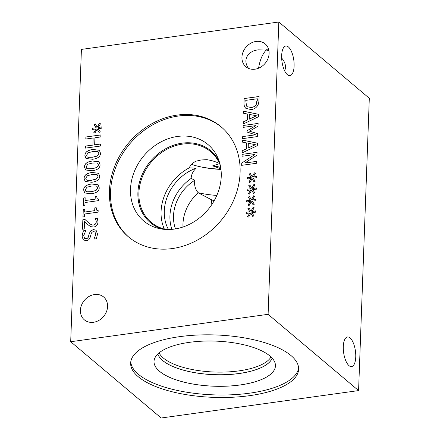 <?xml version="1.0" encoding="UTF-8"?>
<svg xmlns="http://www.w3.org/2000/svg" width="440" height="440" viewBox="0 0 440 440"><rect width="100%" height="100%" fill="white"/><g stroke="black" fill="none" stroke-linecap="round" stroke-linejoin="round"><path stroke-width="0.66" d="M95.882 219.874L95.117 218.383L97.257 218.086L98.01 221.887C97.796 224.857 96.366 226.573 93.72 227.029L90.75 226.65L88.259 224.956L84.513 221.452L84.238 228.976L82.5 229.218L82.847 219.769L84.975 219.472L88.451 222.668C90.607 224.538 92.356 225.297 93.687 224.956L95.601 223.938L96.278 221.98L95.942 219.918L95.172 218.433L97.279 218.141M84.513 221.452L88.044 224.78M88.083 222.365L88.506 222.717C90.662 224.582 92.411 225.346 93.748 225.005L95.656 223.988L96.333 222.024L95.942 219.918M88.11 222.387L88.506 222.717M82.847 219.769L85.025 219.522M82.561 229.207L82.907 219.813M84.904 205.238L83.375 205.453L83.644 197.978L85.179 197.764L85.074 200.547L95.134 199.149L95.233 196.367L96.608 196.174L97.196 198.721L98.582 199.051L98.522 200.64L85.003 202.521L84.904 205.238M97.229 198.743L98.582 199.106M95.233 196.367L96.608 196.235M95.134 199.149L95.288 196.416M85.074 200.547L95.189 199.199M83.644 197.978L85.179 197.819M83.43 205.441L83.705 198.022M91.339 191.681L95.942 190.487L97.581 188.023L96.987 186.406L96.085 185.961L91.537 186.06L86.993 187.209L85.294 189.728L85.883 191.334L86.79 191.769L91.339 191.681M85.91 191.356L86.845 191.818L91.399 191.73L96.003 190.537L97.642 188.073L97.014 186.428M99.248 187.792C99.138 191.103 96.476 193.094 91.262 193.771L84.739 192.973L83.628 189.965C83.716 186.643 86.378 184.646 91.614 183.975L98.137 184.762L99.248 187.792M84.766 192.995L83.683 190.009C83.771 186.692 86.433 184.696 91.668 184.019L98.164 184.784M91.762 180.186L96.366 178.992L98.005 176.528L97.411 174.906L96.509 174.46L91.955 174.565L87.417 175.714L85.712 178.233L86.306 179.834L87.213 180.274L91.762 180.186M86.334 179.861L87.269 180.323L91.817 180.235L96.421 179.036L98.059 176.572L97.438 174.933M99.671 176.297C99.556 179.603 96.894 181.599 91.685 182.27L85.157 181.472L84.046 178.464C84.139 175.148 86.801 173.151 92.032 172.475L98.56 173.267L99.671 176.297M85.184 181.495L84.106 178.514C84.194 175.191 86.856 173.195 92.092 172.524L98.588 173.288M92.186 168.685L96.789 167.492L98.428 165.028L97.829 163.411L96.932 162.965L92.378 163.064L87.835 164.214L86.136 166.738L86.724 168.339L87.632 168.779L92.186 168.685M86.752 168.361L87.692 168.823L92.241 168.735L96.844 167.541L98.483 165.077L97.862 163.433M100.095 164.797C99.979 168.107 97.317 170.099 92.109 170.775L85.58 169.978L84.469 166.969C84.557 163.647 87.219 161.651 92.455 160.98L98.978 161.766L100.095 164.797M85.608 170L84.524 167.013C84.618 163.697 87.279 161.7 92.51 161.029L99.005 161.794M92.604 157.19L97.207 155.996L98.846 153.532L98.252 151.91L97.35 151.465L92.802 151.569L88.259 152.719L86.559 155.238L87.147 156.838L88.055 157.278L92.604 157.19M87.175 156.865L88.11 157.328L92.664 157.239L97.267 156.041L98.907 153.582L98.28 151.938M100.513 153.302C100.403 156.613 97.741 158.604 92.526 159.274L86.004 158.477L84.892 155.469C84.981 152.152 87.642 150.156 92.879 149.479L99.401 150.271L100.513 153.302M86.031 158.505L84.948 155.518C85.036 152.196 87.698 150.205 92.934 149.529L99.429 150.293M97.13 129.14L94.919 133.067L93.836 132.55L96.146 128.882L92.472 129.465L92.521 128.172L96.189 127.727L94.111 124.691L95.243 123.855L97.201 127.204L99.413 123.277L100.496 123.805L98.17 127.463L101.844 126.88L101.8 128.167L98.131 128.59L100.194 131.665L99.061 132.489L97.13 129.14L99.083 132.473M98.17 127.463L101.844 126.934M99.413 123.277L100.485 123.822M97.201 127.204L99.468 123.321M94.111 124.691L95.282 123.915M96.189 127.727L94.171 124.74M92.521 128.172L96.245 127.771M92.532 129.454L92.576 128.222M96.146 128.882L93.901 132.578M100.48 146.031L85.476 148.115L85.547 146.075L92.895 145.057L93.154 138.006L85.805 139.024L85.883 136.989L100.887 134.904L100.809 136.939L94.925 137.758L94.666 144.81L100.551 143.996L100.48 146.031M94.666 144.81L100.551 144.051M85.883 136.989L100.881 134.959M85.866 139.018L85.938 137.038M93.154 138.006L92.895 145.057M85.547 146.075L92.95 145.107M85.536 148.104L85.608 146.124M84.48 216.733L82.951 216.948L83.226 209.473L84.755 209.259L84.656 212.042L94.71 210.645L94.809 207.867L96.184 207.674L96.778 210.215L98.159 210.551L98.104 212.141L84.585 214.016L84.48 216.733M96.806 210.243L98.159 210.601M94.809 207.867L96.184 207.73M94.71 210.645L94.87 207.911M84.656 212.042L94.765 210.694M83.226 209.473L84.755 209.319M83.012 216.942L83.281 209.523M83.43 240.026L82.043 236.055L83.397 230.863L85.838 230.527M89.249 233.613L90.662 230.901L93.412 229.526L96.08 230.236L97.515 234.086L96.377 238.777L93.995 239.107L95.783 234.46L94.947 231.979L93.538 231.622C92.301 231.814 91.498 232.59 91.135 233.948L90.228 237.198C89.507 239.355 88.209 240.543 86.334 240.763L83.199 239.816L81.989 236.005L83.336 230.819L85.844 230.466L83.716 235.62L84.535 238.299L86.097 238.684C87.274 238.546 88.066 237.809 88.462 236.478L89.249 233.613L90.722 230.945L93.467 229.576L96.107 230.257M94.001 238.959L95.843 234.509L94.98 232.007M84.562 238.321L86.152 238.733C87.335 238.596 88.121 237.859 88.523 236.528L89.304 233.662M81.417 49.412L70.697 341.732L268.103 314.32L278.822 22L81.417 49.412M172.315 248.556A71.918 60.319 130.1 0 1 128.409 236.814A71.918 60.319 130.1 0 1 114.862 165.809A71.918 60.319 130.1 0 1 177.205 115.093A71.918 60.319 130.1 0 1 221.111 126.836A71.918 60.319 130.1 0 1 234.657 197.84A71.918 60.319 130.1 0 1 172.315 248.556M93.484 322.278A14.949 12.535 130.1 0 1 84.359 319.841A14.949 12.535 130.1 0 1 81.543 305.08A14.949 12.535 130.1 0 1 94.501 294.541A14.949 12.535 130.1 0 1 103.626 296.978A14.949 12.535 130.1 0 1 106.442 311.74A14.949 12.535 130.1 0 1 93.484 322.278M255.013 69.19A14.949 12.535 130.1 0 1 245.889 66.754A14.949 12.535 130.1 0 1 243.073 51.992A14.949 12.535 130.1 0 1 256.031 41.454A14.949 12.535 130.1 0 1 265.161 43.89A14.949 12.535 130.1 0 1 267.971 58.652A14.949 12.535 130.1 0 1 255.013 69.19M250.855 213.164L248.644 217.091L247.561 216.573L249.871 212.905L246.197 213.494L246.246 212.201L249.915 211.75L247.836 208.72L248.969 207.884L250.927 211.228L253.138 207.301L254.221 207.834L251.895 211.492L255.569 210.903L255.525 212.196L251.856 212.619L253.919 215.694L252.791 216.519L250.855 213.164L252.808 216.502M251.697 190.174L249.486 194.095L248.402 193.584L250.718 189.91L247.044 190.498L247.088 189.206L250.756 188.76L248.683 185.724L249.81 184.888L251.768 188.232L253.979 184.305L255.063 184.839L252.742 188.496L256.416 187.913L256.366 189.2L252.698 189.624L254.76 192.698L253.633 193.523L251.697 190.174L253.655 193.507M256.652 163.257L241.648 165.341L241.736 163.059L254.92 154.479L241.984 156.277L242.049 154.38L257.054 152.295L256.949 155.188L244.844 163.009L256.724 161.359L256.652 163.257M242.501 142.148L242.578 140.085L257.389 143.171L257.296 145.679L242.105 152.922L242.181 150.777L246.428 148.803L246.642 142.956L242.501 142.148M257.582 105.628C256.218 107.822 254.073 109.153 251.147 109.61L245.861 108.345L244.976 107.349C244.145 106.128 243.81 104.374 243.969 102.091L244.096 98.566L259.1 96.481L258.973 99.974C258.852 102.663 258.385 104.55 257.582 105.628M243.556 113.267L243.634 111.205L258.451 114.29L258.357 116.798L243.166 124.047L243.243 121.897L247.489 119.922L247.704 114.076L243.556 113.267M257.631 136.549L242.627 138.633L242.704 136.598L255.629 134.805L246.983 132.028L247.027 130.785L255.965 125.604L243.04 127.397L243.111 125.499L258.115 123.415L258.011 126.198L249.519 131.18L257.736 133.722L257.631 136.549M252.12 178.673L249.909 182.6L248.826 182.083L251.136 178.415L247.462 178.998L247.511 177.705L251.18 177.26L249.101 174.224L250.234 173.388L252.192 176.737L254.403 172.81L255.486 173.338L253.16 176.996L256.834 176.413L256.79 177.705L253.121 178.129L255.184 181.203L254.051 182.023L252.12 178.673L254.073 182.012M251.279 201.669L249.062 205.596L247.984 205.079L250.294 201.41L246.62 201.993L246.67 200.701L250.338 200.255L248.259 197.219L249.392 196.383L251.35 199.733L253.561 195.806L254.639 196.334L252.318 199.991L255.992 199.408L255.943 200.701L252.274 201.124L254.342 204.193L253.209 205.018L251.279 201.669L253.231 205.007M252.318 199.991L255.992 199.463M253.561 195.806L254.634 196.35M251.35 199.733L253.616 195.855M248.259 197.219L249.425 196.449M250.338 200.255L248.314 197.269M246.67 200.701L250.393 200.305M246.681 201.982L246.725 200.75M250.294 201.41L248.05 205.112M253.16 176.996L256.834 176.473M254.403 172.81L255.475 173.355M252.192 176.737L254.458 172.86M249.101 174.224L250.272 173.454M251.18 177.26L249.161 174.273M247.511 177.705L251.235 177.309M247.522 178.992L247.566 177.755M251.136 178.415L248.892 182.116M249.519 131.18L257.736 133.749M243.111 125.499L258.11 123.47M243.1 127.391L243.166 125.543M255.965 125.604L247.027 130.785M247.044 132.044L247.088 130.834M255.629 134.805L242.704 136.598M242.688 138.628L242.759 136.648M256.361 115.775L249.387 114.4L249.266 119.174L256.421 115.825L249.211 119.13M243.617 113.278L243.694 111.254L258.445 114.323M247.704 114.076L247.489 119.922M243.243 121.897L247.544 119.972M243.221 124.014L243.298 121.946M256.196 104.484L257.301 98.758L257.301 100.359L256.196 104.484C255.206 106.156 253.556 107.157 251.246 107.481L251.306 107.531C253.616 107.206 255.261 106.205 256.251 104.533M257.301 98.758L245.751 100.364L246.532 106.013L247.159 106.7L251.246 107.481M247.187 106.722L251.306 107.531M244.096 98.566L259.1 96.542M244.976 107.349L245.031 107.399C244.2 106.178 243.865 104.423 244.024 102.141L244.156 98.615M245.894 108.367L245.031 107.399M255.305 144.656L248.325 143.281L248.21 148.055L255.36 144.705L248.149 148.011M242.561 142.159L242.632 140.135L257.389 143.204M246.642 142.956L246.428 148.803M242.181 150.777L246.488 148.852M242.165 152.895L242.242 150.827M244.844 163.009L256.718 161.414M242.049 154.38L257.054 152.35M242.039 156.266L242.11 154.423M254.92 154.479L241.736 163.059M241.709 165.33L241.791 163.103M252.742 188.496L256.41 187.968M253.979 184.305L255.052 184.85M251.768 188.232L254.04 184.355M248.683 185.724L249.849 184.948M250.756 188.76L248.738 185.774M247.088 189.206L250.817 188.804M247.099 190.487L247.148 189.255M250.718 189.91L248.474 193.611M251.895 211.492L255.569 210.964M253.138 207.301L254.21 207.845M250.927 211.228L253.198 207.35M247.836 208.72L249.007 207.944M249.915 211.75L247.896 208.764M246.246 212.201L249.97 211.799M246.257 213.483L246.301 212.251M249.871 212.905L247.627 216.607M248.661 68.437C242.446 60.544 247.247 51.134 258.137 49.852L266.2 50.023C262.372 54.23 259.831 60.297 258.572 68.222M288.393 46.943A14.949 5.957 -97.9 0 1 294.08 63.074A14.949 5.957 -97.9 0 1 289.938 75.62A14.949 5.957 -97.9 0 1 281.985 61.633A14.949 5.957 -97.9 0 1 285.824 46.008A14.949 5.957 -97.9 0 1 288.393 46.943M268.917 50.617L266.2 50.023L268.362 48.532M284.636 70.857C286.396 66.682 285.406 62.414 281.666 58.058M350.031 337.909A14.949 5.957 -97.9 0 1 355.718 354.041A14.949 5.957 -97.9 0 1 351.582 366.586A14.949 5.957 -97.9 0 1 343.624 352.594A14.949 5.957 -97.9 0 1 347.468 336.969A14.949 5.957 -97.9 0 1 350.031 337.909M175.494 228.899A39.369 33.022 130.1 0 1 194.865 180.224C194.062 185.064 195.179 189.25 198.209 192.781A39.369 33.022 -49.9 0 0 182.99 227.007M198.209 192.781L211.497 199.771L211.822 204.556M211.497 199.771A12.606 4.681 -177.9 0 0 211.646 199.837A12.606 4.681 -177.9 0 0 214.198 200.695M220.698 167.53A42.631 35.756 -49.9 0 0 212.68 165.858L219.769 163.631C215.842 161.695 211.552 160.38 206.899 159.693L201.212 159.957L195.816 161.232C192.583 163.014 190.382 165.226 189.211 167.871L196.207 168.146C193.012 171.116 191.323 174.548 191.147 178.431L194.865 180.224M216.827 195.426A48.89 18.161 2.1 0 1 198.132 192.698M212.68 165.858L220.897 168.872M191.147 178.431A42.631 35.756 -49.9 0 0 171.908 229.356M196.207 168.146A42.631 35.756 -49.9 0 0 168.443 229.521M189.211 167.871A46.178 38.726 -49.9 0 0 164.346 229.053M166.232 229.482A46.178 38.726 130.1 0 1 151.107 222.277A46.178 38.726 130.1 0 1 142.406 176.688A46.178 38.726 130.1 0 1 182.435 144.128A46.178 38.726 130.1 0 1 210.628 151.663A46.178 38.726 130.1 0 1 220.286 165.352M128.97 237.287A71.918 60.319 130.1 0 1 116.144 166.359A71.918 60.319 130.1 0 1 178.327 116.039A71.918 60.319 130.1 0 1 221.672 127.309M174.185 229.097A49.929 41.877 130.1 0 1 159.781 228.685A49.929 41.877 130.1 0 1 131.389 181.489A49.929 41.877 130.1 0 1 177.579 136.444A49.929 41.877 130.1 0 1 218.405 159.132A49.929 41.877 130.1 0 1 174.185 229.097M162.673 229.174A46.931 39.364 130.1 0 1 150.293 222.585A46.931 39.364 130.1 0 1 141.455 176.248A46.931 39.364 130.1 0 1 182.138 143.154A46.931 39.364 130.1 0 1 210.788 150.816A46.931 39.364 130.1 0 1 219.379 161.898M150.298 222.585A46.931 39.364 130.1 0 1 141.465 176.253A46.931 39.364 130.1 0 1 182.149 143.16A46.931 39.364 130.1 0 1 210.793 150.816M271.013 356.966A57.057 21.192 2.1 0 1 221.546 372.119A57.057 21.192 2.1 0 1 163.361 358.045A57.057 21.192 2.1 0 1 159.093 352.864M157.834 353.986A57.739 21.445 -177.9 0 0 162.657 360.486A57.739 21.445 -177.9 0 0 223.212 374.709A57.739 21.445 -177.9 0 0 272.19 358.177A57.756 21.45 -177.9 0 1 223.212 374.726A57.756 21.45 -177.9 0 1 162.646 360.503A57.756 21.45 -177.9 0 1 157.817 353.997M272.212 358.204A57.756 21.45 2.1 0 1 223.245 374.759A57.756 21.45 2.1 0 1 162.641 360.542A57.756 21.45 2.1 0 1 157.806 354.007M159.538 371.3A60.753 22.567 -177.9 0 0 227.26 386.127A60.753 22.567 -177.9 0 0 275.446 365.877A60.753 22.567 -177.9 0 0 215.562 341.11A60.753 22.567 -177.9 0 0 154.022 361.433A60.753 22.567 -177.9 0 0 159.538 371.3M130.768 361.834A84.046 31.218 -177.9 0 0 138.375 374.264A84.046 31.218 -177.9 0 0 230.434 394.84A84.046 31.218 -177.9 0 0 298.606 367.989M154.022 361.433A60.753 22.567 -177.9 0 0 159.538 371.322A60.753 22.567 -177.9 0 0 227.277 386.15A60.753 22.567 -177.9 0 0 275.446 365.888M138.287 376.761A84.046 31.218 2.1 0 1 130.653 363.083A84.046 31.218 2.1 0 1 197.291 335.049A84.046 31.218 2.1 0 1 291 355.559A84.046 31.218 2.1 0 1 298.628 369.243A84.046 31.218 2.1 0 1 231.996 397.271A84.046 31.218 2.1 0 1 138.287 376.761M191.593 164.389A48.89 18.161 -177.9 0 0 200.481 166.821A48.89 18.161 -177.9 0 0 220.968 169.416M220.941 169.219A53.493 19.872 2.1 0 1 199.507 166.601M70.697 341.732L161.178 418L358.584 390.588L369.303 98.269L278.822 22M358.584 390.588L268.103 314.32"/></g></svg>
